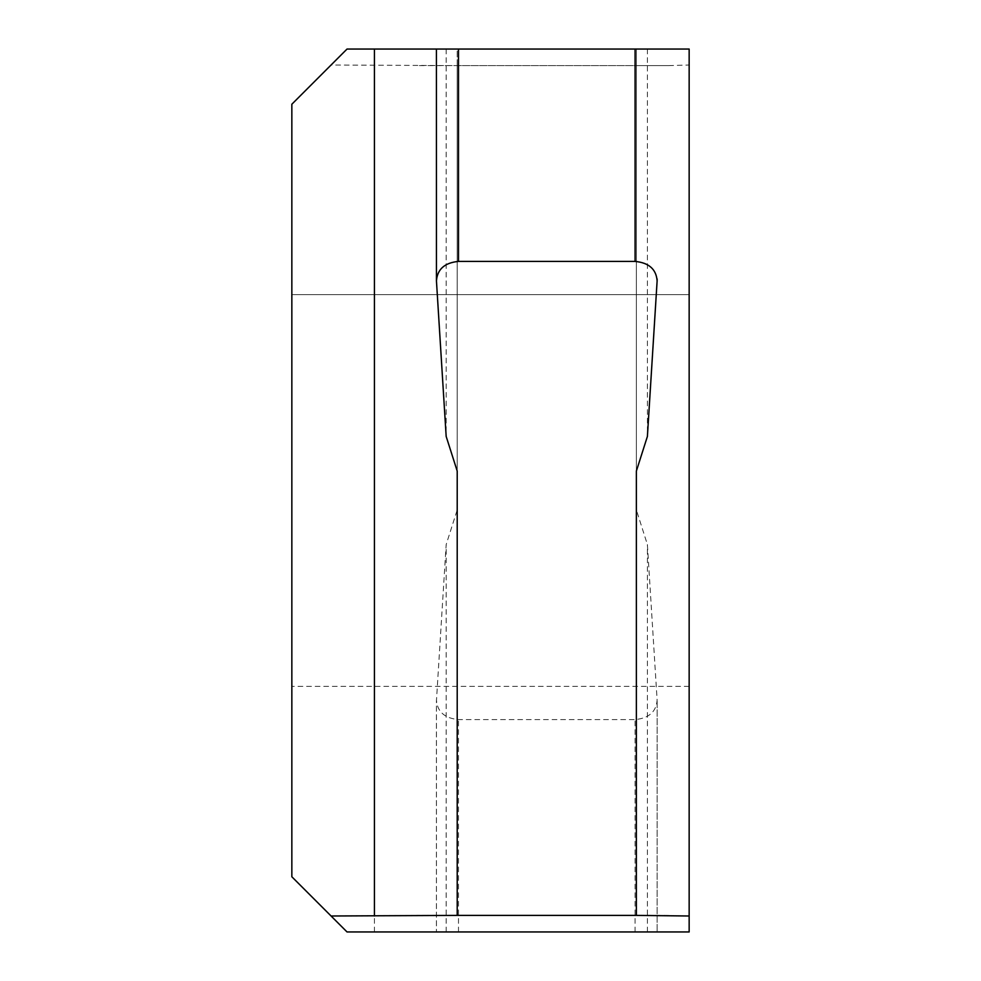 <?xml version="1.0" encoding="UTF-8"?>
<svg xmlns="http://www.w3.org/2000/svg" width="981" height="981" viewBox="0 0 981 981"><rect width="100%" height="100%" fill="white"/><g stroke="black" fill="none" stroke-linecap="round" stroke-linejoin="round"><path stroke-width="0.74" stroke-dasharray="4.91 3.68" d="M689.153 490.5L689.153 686.393L689.153 490.5M291.848 490.5L291.848 686.393L291.848 490.5M291.848 876.769L291.848 104.231L331.075 65.004L457.207 65.604L457.207 509.924L446.171 544.565L436.422 701.072L436.422 931.95L457.207 931.95L347.029 931.95L291.848 876.769M689.153 915.996L689.153 931.95L436.447 931.95L436.447 700.103C437.318 711.765 444.663 718.264 458.495 719.588L635.075 719.588C648.907 718.264 656.252 711.765 657.123 700.103L647.399 544.565L636.362 509.924L636.362 65.604L457.207 65.604L457.207 509.924M657.147 701.072L657.123 931.95L657.147 701.072M636.362 509.924L636.362 65.604L668.674 65.604L416.594 65.604M446.171 931.95L446.171 544.565M647.399 931.95L647.399 544.565M668.674 65.604L689.153 65.004M689.153 686.393L291.848 686.393L689.153 686.393L689.153 294.607L291.848 294.607L689.153 294.607M668.674 915.396L416.594 915.396M636.362 471.076L636.362 49.05L657.123 49.05L636.362 49.05L636.362 915.396M689.153 49.05L347.029 49.05L331.075 65.004M457.207 915.396L457.207 49.05L436.447 49.05L457.207 49.05L457.207 471.076M446.171 49.05L446.171 436.435M647.399 49.05L647.399 436.435M374.435 931.95L374.435 65.004M458.495 931.95L458.495 719.588M635.075 931.95L635.075 719.588M436.447 278.96L436.447 280.897M657.123 278.96L657.123 280.897"/><path stroke-width="1.47" d="M689.153 490.5L689.153 686.393L689.153 490.5M689.153 294.607L689.153 49.05L347.029 49.05L291.848 104.231L291.848 876.769L347.029 931.95L689.153 931.95L689.153 686.393M331.075 915.996L457.207 915.396L457.207 471.076L446.171 436.435L436.447 280.897L436.422 49.05L436.447 278.96M635.075 49.05L635.075 261.412C648.907 262.736 656.252 269.235 657.123 280.897L647.399 436.435L636.362 471.076L636.362 915.396L689.153 915.996L689.153 49.05M657.123 278.96L657.123 280.897M635.075 261.412L458.495 261.412C444.663 262.736 437.318 269.235 436.447 280.897M636.362 915.396L457.207 915.396M458.495 49.05L458.495 261.412M374.435 49.05L374.435 915.996"/></g></svg>
